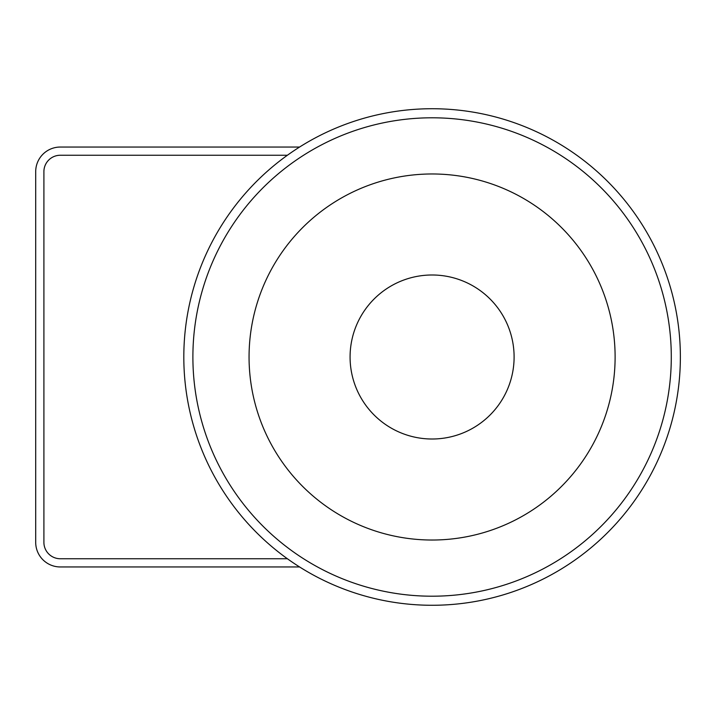 <?xml version="1.0" encoding="UTF-8"?>
<svg xmlns="http://www.w3.org/2000/svg" width="714" height="714" viewBox="0 0 714 714"><rect width="100%" height="100%" fill="white"/><g stroke="black" fill="none" stroke-linecap="round" stroke-linejoin="round"><path stroke-width="1.07" d="M421.215 595.958A239.199 239.199 0 0 1 193.137 346.129A239.199 239.199 0 0 1 442.966 118.042A239.199 239.199 0 0 1 671.044 367.871A239.199 239.199 0 0 1 421.215 595.958M423.768 539.838A183.025 183.025 0 0 1 249.248 348.682A183.025 183.025 0 0 1 440.413 174.162A183.025 183.025 0 0 1 614.924 365.318A183.025 183.025 0 0 1 423.768 539.838M420.805 605.017A248.276 248.276 0 0 1 184.069 345.719A248.276 248.276 0 0 1 443.376 108.983A248.276 248.276 0 0 1 680.112 368.281A248.276 248.276 0 0 1 420.805 605.017M514.018 360.731A82.012 82.012 0 0 0 435.817 275.077A82.012 82.012 0 0 0 350.163 353.269A82.012 82.012 0 0 0 428.364 438.923A82.012 82.012 0 0 0 514.018 360.731M299.568 147.048L60.306 147.048A24.606 24.606 0 0 0 35.7 171.655L35.7 542.345A24.606 24.606 0 0 0 60.306 566.952L299.568 566.952M287.394 558.75L60.306 558.75A16.404 16.404 0 0 1 43.902 542.345L43.902 171.655A16.404 16.404 0 0 1 60.306 155.25L287.394 155.25"/></g></svg>

